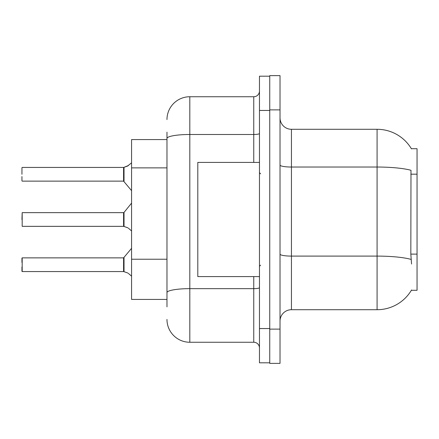 <?xml version="1.0" encoding="UTF-8"?>
<svg xmlns="http://www.w3.org/2000/svg" width="439" height="439" viewBox="0 0 439 439"><rect width="100%" height="100%" fill="white"/><g stroke="black" fill="none" stroke-linecap="round" stroke-linejoin="round"><path stroke-width="0.66" d="M411.562 264.037L410.827 254.115L410.992 170.299A39.965 6.942 180 0 0 377.085 167.034L377.085 129.291A39.965 39.965 0 0 1 411.442 148.843A39.965 39.965 0 0 0 377.085 129.291A39.965 39.965 0 0 1 411.359 148.7L417.05 148.7L417.05 290.3L411.359 290.3L411.562 289.959A39.965 39.965 0 0 1 377.085 309.709L291.441 309.709A11.419 11.419 0 0 0 280.022 321.128M166.974 160.454L166.974 132.144L166.974 139.569L131.574 139.569L131.574 299.431L166.974 299.431M280.022 109.876L269.744 109.876L269.744 75.618L280.022 75.618L280.022 329.124L269.744 329.124L269.744 363.382L280.022 363.382L269.744 363.382M280.022 329.124L280.022 363.382M411.359 148.7A39.965 39.965 0 0 0 377.085 129.291L291.441 129.291A11.419 11.419 0 0 1 280.022 117.871A11.419 11.419 0 0 0 291.441 129.291L291.441 309.709M166.974 306.856L166.974 132.144M259.465 328.553L259.465 362.812L269.744 362.812L269.744 76.188L259.465 76.188L259.465 328.553L269.744 328.553M166.974 119.584A22.839 22.839 0 0 1 189.813 96.745L189.813 342.255L253.758 342.255L253.758 276.597M189.813 96.745L253.758 96.745A5.707 5.707 0 0 0 259.465 91.038M166.974 296.577L166.974 266.649M259.465 347.962A5.707 5.707 0 0 0 253.758 342.255M189.813 342.255A22.839 22.839 0 0 1 166.974 319.416M123.672 271.565L127.453 272.882L124.028 271.697L124.023 257.655L123.578 257.869L123.589 271.56A0.571 0.571 180 0 1 123.672 271.565A0.571 0.571 -0 0 0 123.589 271.56L123.589 271.56M22.18 271.565L22.18 257.869L22.18 271.565L123.578 271.565L123.578 264.717M21.95 258.099L21.95 262.434M21.95 271.335L21.95 267M128.495 273.502L131.574 276.153M123.672 226.343L127.453 227.665L124.028 226.48L124.023 212.438L123.578 212.646L123.589 226.337A0.571 0.571 180 0 1 123.672 226.343A0.571 0.571 -0 0 0 123.589 226.337L123.578 219.5M21.95 219.5L22.18 212.646L22.18 226.343L123.578 226.343M128.495 228.28L131.574 230.936M131.574 162.847L127.453 166.118L123.672 167.435A0.571 0.571 0 0 1 123.589 167.44A0.571 0.571 180 0 0 123.672 167.435M123.589 167.44L123.578 181.131L123.578 167.435L22.18 167.435L123.578 167.435M21.95 167.665L21.95 174.283M21.95 176.566L21.95 180.901M123.578 174.283L123.578 181.131L131.574 190.669M127.974 165.882L124.028 167.303L128.495 165.498L124.028 167.303L128.495 165.498L124.028 167.303L124.023 181.345M259.465 162.403L197.802 162.403L197.802 276.597L259.465 276.597M127.453 272.882L127.974 273.118M127.453 227.665L127.974 227.901M417.05 254.115L410.827 254.115M417.05 174.179L410.827 174.179M166.974 167.874L131.574 167.874M166.974 259.229L131.574 259.229M377.085 309.709L377.085 167.034L291.441 167.034A11.419 1.981 0 0 1 280.022 165.053M411.113 259.405A39.965 6.942 180 0 0 377.085 256.102L291.441 256.102A11.419 1.981 -0 0 1 280.022 254.121M259.465 287.655A5.707 0.993 0 0 1 253.758 288.648L189.813 288.648A22.839 3.967 180 0 0 166.974 292.615M259.465 110.447L269.744 110.447M166.974 138.455A22.839 3.967 180 0 1 189.813 134.488L253.758 134.488L253.758 96.745M253.758 162.403L253.758 134.488A5.707 0.993 0 0 0 259.465 133.5M22.18 257.869L123.578 257.869L131.574 248.331M22.18 212.646L123.578 212.646M124.023 212.438L131.574 203.109M22.18 181.131L123.578 181.131M260.607 173.822L259.465 172.681M260.607 265.178L259.465 266.319"/></g></svg>
